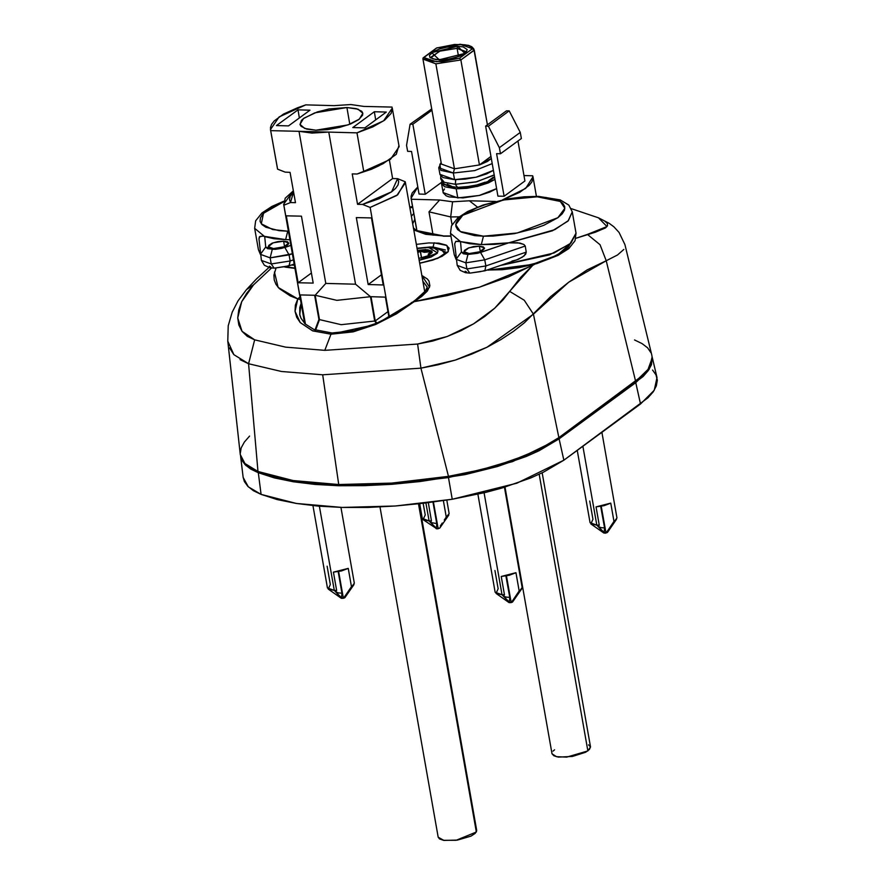<?xml version="1.0" encoding="UTF-8"?>
<svg xmlns="http://www.w3.org/2000/svg" width="885" height="885" viewBox="0 0 885 885"><rect width="100%" height="100%" fill="white"/><g stroke="black" fill="none" stroke-linecap="round" stroke-linejoin="round"><path stroke-width="1.33" d="M243.165 477.358L244.348 481.506L247.811 486.363L253.409 490.677L261.042 494.394L296.353 503.476L342.152 507.448L395.318 506.01L452.213 499.262L448.452 477.59L391.856 484.294L338.977 485.721L293.433 481.783L258.309 472.734L261.042 494.394L277.226 499.549L296.353 503.476L318.124 506.131L342.152 507.448L368.027 507.404L395.318 506.01L423.539 503.277L452.213 499.262L485.732 492.425L501.74 488.077L530.889 477.878L543.545 472.203L563.9 460.189L647.897 397.852L653.207 391.778L656.36 385.86L657.312 380.207L656.05 374.908L652.588 370.063M240.631 456.295L243.165 477.424L248.32 486.861L261.042 494.394L258.309 472.734L274.394 477.867L293.433 481.783L315.082 484.416L338.977 485.721L364.72 485.677L391.856 484.294L419.921 481.584L465.211 474.526L497.525 466.506L526.409 456.394L538.943 450.775L559.121 438.872L512.526 461.66L448.452 477.59L452.213 499.262L516.873 483.199L563.9 460.189L559.121 438.872L643.052 376.59L648.307 370.572L651.437 364.709L652.134 356.909L649.114 369.355L635.762 382.663L640.541 403.98L635.762 382.663L559.121 438.872L563.9 460.189L640.541 403.98L654.181 390.318L656.969 377.563L652.123 356.854M258.309 472.734L245.886 465.466L240.654 456.35L241.76 459.979L245.189 464.78L250.732 469.061L258.309 472.734M413.826 230.011L443.75 235.985L425.707 234.359L413.826 230.011M416.359 244.404L428.749 242.877L438.894 243.143L446.073 244.99L449.193 248.143L447.777 252.125L442.046 256.329L432.865 260.124L419.689 263.243L437.809 258.32L448.33 251.428L446.892 245.433L434.104 242.8L433.053 247.004L445.432 250.057M284.76 267.016L294.937 268.354L284.76 267.016M429.269 247.026L433.053 247.004L446.35 252.369L438.473 257.756L428.462 261.219L419.656 263.077M240.322 454.547L241.483 458.707L244.913 463.53L250.411 467.789L257.966 471.473L274.062 476.617L293.123 480.555L314.817 483.199L338.767 484.504L364.565 484.46L391.756 483.066L419.888 480.345L448.485 476.329L420.895 368.182L322.726 374.809L338.767 484.504L391.756 483.066L448.485 476.329L481.517 469.581L497.392 465.267L526.177 455.2L549.651 443.717L558.855 437.688L642.875 375.34L648.097 369.377L651.238 363.514L652.201 357.916L651.814 355.073M268.974 267.491L256.429 278.985L246.484 289.561L238.12 300.778L232.202 312.184L228.23 325.824L227.744 341.09L240.333 454.602L244.913 463.53L257.966 471.473L248.619 363.79L281.419 371.446L322.726 374.809L281.419 371.446L248.619 363.79L257.966 471.473L293.123 480.555L338.767 484.504L322.726 374.809L420.895 368.182L417.643 344.055L420.895 368.182L455.321 360.04L486.949 347.219L533.434 314.153L524.274 300.247L509.672 291.419L494.77 308.245L473.519 323.965L447.124 336.565L417.643 344.055L324.74 350.327L285.645 347.13L254.603 339.895L242.036 331.3L237.689 317.881L241.716 301.708L253.586 284.893L271.562 267.967L253.586 284.893L246.705 293.278L241.716 301.708L238.673 310.038L237.689 317.881L238.795 325.06L242.036 331.3L247.291 336.278L254.603 339.895L285.645 347.13L324.74 350.327L331.023 334.209L375.716 324.507L413.505 301.796L429.524 287.194L421.846 275.489L427.378 279.029L429.026 281.142L429.856 285.877L427.366 291.065L421.669 296.475L396.524 313.81L375.716 324.507L353.071 331.864L331.023 334.209L324.74 350.327L417.643 344.055L432.643 341.035L447.124 336.565L460.919 330.758L473.519 323.965L484.914 316.332L494.77 308.245L503.045 299.871L520.623 277.392L532.637 265.411L479.471 287.183L413.505 301.796L447.235 295.623L479.471 287.183L508.466 276.928L534.971 264.062L532.637 265.411L509.672 291.419L524.274 300.247L533.434 314.153L558.855 437.688L635.596 381.413L606.247 260.754L587.109 269.914L568.679 282.226L550.702 296.619L524.362 322.804L513.51 331.322L501.01 339.519L486.949 347.219L471.705 354.1L455.321 360.04L438.329 364.764L420.895 368.182L448.485 476.329L481.517 469.581L512.36 460.443L538.744 449.558L558.855 437.688L533.434 314.153L568.679 282.226L606.247 260.754L635.596 381.413L648.097 369.377L652.201 357.916L651.836 355.162L624.965 244.636L619.091 232.401L613.814 226.825L609.168 223.341L598.448 217.81L604.732 221.018L607.298 223.44L607.541 225.697L605.55 227.865L595.328 232.18L575.881 238.242L587.363 234.448L600.03 244.68L606.247 260.754L600.03 244.68L587.363 234.448L607.022 226.549L598.492 217.821M412.72 223.739L414.788 219.314M299.783 307.582L301.099 303.29L299.738 314.308L299.783 307.582M300.203 316.321L299.926 315.237M450.941 236.184L443.108 236.195M411.381 216.172L413.771 213.528M412.675 207.367L409.921 207.853M275.976 268.144L273.885 275.158L274.195 279.948L276.009 284.45L279.328 288.643L290.291 295.878L297.825 298.853L299.982 296.973M427.167 286.939L422.864 281.264L427.19 287.039L424.358 293.267L413.063 301.818L392.597 315.248L376.556 323.268L354.243 330.647L331.963 333.037L314.064 329.53L305.148 323.91L300.977 318.224L299.727 314.308M298.179 298.887L300.435 299.572L297.825 298.853L295.059 311.277L300.181 322.616L312.67 330.813L331.023 334.209L312.626 330.857L300.181 322.616L296.652 317.217L295.048 311.266L295.424 305.071L297.825 298.853L278.133 287.371L274.461 272.06M249.581 436.051L244.36 442.024L241.218 447.887L240.255 453.474M650.962 352.684L647.543 347.86L642.034 343.601L634.49 339.917M623.836 249.437L617.52 254.946L606.247 260.754M227.755 341.19L233.917 354.608L248.619 363.79L254.603 339.895L248.619 363.79L240.056 359.675M233.695 354.354L229.536 347.894M253.586 284.893L246.417 289.649L253.586 284.893M433.053 247.004L434.104 242.8M411.259 303.61L411.569 302.471M346.887 107.494L349.841 124.221L346.887 107.494L329.054 109.01L317.217 111.953L303.998 118.147L301.497 120.382L300.015 124.575L301.066 126.389L306.608 129.077L315.912 130.206L304.661 128.48L299.971 124.387L303.478 118.546L314.783 112.782L346.887 107.494L358.137 109.22L362.828 113.302L359.321 119.154L348.015 124.907L315.912 130.206L327.572 129.608L339.829 127.374L350.792 123.845L358.801 119.541L362.64 115.15L362.784 113.114L361.722 111.311L356.19 108.623L346.887 107.494M334.065 105.603L350.847 104.585L363.823 106.366L392.055 107.085L363.823 106.366L350.847 104.585L334.065 105.603L305.823 104.884L334.065 105.603M398.858 145.616L396.203 154.366L383.227 163.648L357.153 174.002L352.186 173.88L357.551 204.302L392.641 178.571L389.378 160.085L392.641 178.571L357.551 204.302L362.518 204.424L391.59 191.857L397.608 178.704L392.641 178.571L397.608 178.704L405.219 181.724L397.608 178.704L398.648 181.668L397.973 184.921L395.595 188.35L391.59 191.857L379.267 198.649L362.518 204.424L370.14 207.444L397.686 194.844L405.219 181.724L405.485 182.741L396.856 195.43L370.14 207.444L389.455 316.996L370.14 207.444L362.518 204.424L357.551 204.302L352.186 173.88L357.153 174.002L363.768 171.347L356.976 132.816L328.733 132.086L355.56 284.207L370.439 296.707L374.731 321.045L376.402 323.324L374.731 321.045L341.179 324.695L319.496 319.629L315.204 295.291L325.802 283.443L298.975 131.334L270.733 130.615L277.536 169.146L285.147 172.166L290.114 172.298L295.479 202.72L290.512 202.588L283.897 205.243L304.75 323.534L283.631 204.225L293.377 190.784L285.18 198.295L283.897 205.243L290.512 202.588L289.461 199.623L290.147 196.37L293.566 191.879L290.512 202.588L295.479 202.72L290.114 172.298L285.147 172.166L277.536 169.146L270.467 129.586L279.096 116.897L305.823 104.884L297.526 107.704L283.576 114.088L274.25 120.924L271.618 124.32L270.434 127.573L270.733 130.615L298.975 131.334L325.802 283.443L315.204 295.291L319.496 319.629L315.591 330.127L319.496 319.629L341.179 324.695L374.731 321.045L370.439 296.707L336.886 300.358L315.204 295.291L336.886 300.358L370.439 296.707L355.56 284.207L325.802 283.443L355.56 284.207L328.733 132.086L311.94 133.115L298.975 131.334L356.976 132.816L363.768 171.347L390.495 159.333L399.124 146.644L392.332 108.103L383.703 120.791L356.976 132.816L372.751 126.898L384.521 120.205L391.181 113.38L392.332 108.103M305.425 324.175L300.269 294.915L314.651 295.28L318.91 319.441L315.005 329.906L318.91 319.441L314.651 295.28L300.269 294.915L305.425 324.175M298.123 282.746L286.32 215.807L301.42 216.194L313.224 283.123L298.123 282.746L311.431 272.978L298.123 282.746L313.224 283.123L301.42 216.194L286.32 215.807L298.123 282.746M356.334 217.599L371.434 217.987L383.238 284.915L368.138 284.527L356.334 217.599L371.434 217.987L383.238 284.915L368.138 284.527L381.446 274.77L368.138 284.527L356.334 217.599M371.003 296.718L385.384 297.083L388.946 317.272L385.384 297.083L371.003 296.718L375.262 320.879L371.003 296.718M376.899 323.113L375.262 320.879L376.899 323.113M371.512 169.212L357.153 174.002L371.512 169.212L379.09 165.772M270.478 129.641L277.171 167.077M288.499 125.902L309.993 110.149L297.968 109.84L276.474 125.604L288.499 125.902L276.474 125.604L297.968 109.84L299.384 117.915L297.968 109.84L309.993 110.149L288.499 125.902M364.83 127.86L386.325 112.096L374.3 111.787L352.805 127.551L364.83 127.86L352.805 127.551L374.3 111.787L375.727 119.862L374.3 111.787L386.325 112.096L364.83 127.86M372.076 168.946L383.227 163.648M387.94 311.586L375.262 320.879L387.94 311.586M462.866 187.023L457.578 187.399L455.366 184.257L444.237 182.354L440.73 177.885L444.237 182.354L455.366 184.257L455.653 179.954M447.19 184.157L451.416 186.215M467.468 186.624L476.838 184.921L485.234 182.21M488.653 180.617L493.277 177.221M455.742 179.71L455.366 184.257L475.809 182.022L493.067 175.595M494.184 174.876L476.783 181.79L455.366 184.257L457.578 187.399L448.363 186.093L443.617 183.682L440.73 178.914L440.785 176.038M441.173 162.663L439.856 164.333L440.83 170.351L453.385 173.006L438.739 167.663L439.922 174.356L454.558 179.699L453.385 173.006L454.425 168.803L479.427 164.898L460.919 59.937L474.216 50.036L487.392 124.796L473.84 48.907L471.683 46.673L468.453 45.301L460.145 44.361L472.977 48.841L474.238 50.168L487.392 124.796M460.764 44.372L436.725 47.901L424.247 57.315L425.342 59.052L427.853 60.423L431.637 61.342L441.98 61.607L459.481 58.211L472.336 48.786L471.251 47.038L468.729 45.666L464.957 44.759L454.602 44.493L437.113 47.879L460.465 44.25M431.238 57.005L440.232 50.943L457.091 48.31L457.622 46.208L431.791 52.624L439.203 59.782M439.579 59.892L432.942 58.808L431.249 57.625L439.402 51.23L457.091 48.31L465.886 51.607L463.132 54.328L456.206 57.293L448.131 59.151L435.929 59.671L430.033 57.591L429.479 55.279L433.927 51.297L439.756 48.896L446.881 47.126L457.622 46.208L463.22 46.894L467.191 49.604L466.295 52.126L459.968 56.054L449.702 58.963L438.971 59.881L464.791 53.465L457.622 46.208L457.091 48.31L458.541 56.496L457.091 48.31L465.886 52.138M438.739 167.663L441.217 162.917M436.725 47.901L423.649 57.481L436.438 61.74L459.481 58.211L460.919 59.937L435.918 63.842L460.919 59.937L474.238 50.168L472.336 48.786L459.481 58.211L460.919 59.937L479.427 164.898L487.48 161.38L491.297 158.481L479.427 164.898L490.932 156.457L479.427 164.898L454.425 168.803L441.416 164.057L454.425 168.803L435.918 63.842L454.425 168.803L453.385 173.006L474.802 170.539L492.204 163.625L474.802 170.539L453.385 173.006L454.558 179.699L465.278 179.146L476.528 177.1L486.595 173.847L493.376 170.318L475.975 177.232L454.558 179.699L442.976 177.586L439.956 174.522M477.469 207.046L469.338 200.762L452.556 201.791L450.675 216.913L459.127 216.792L450.675 216.913L452.036 224.624L450.675 216.913L428.993 211.847L433.119 235.233L428.993 211.847L450.675 216.913L452.556 201.791L469.338 200.762L495.478 201.426L469.338 200.762L477.457 207.046M441.538 183.494L443.142 192.609L457.777 197.952L456.173 188.826L441.538 183.483L441.77 181.602L441.571 183.649L444.591 186.713L456.173 188.826L457.777 197.952L479.194 195.485L496.596 188.571L489.814 192.1L479.747 195.353L462.966 197.875L449.237 196.912L446.195 195.839L443.175 192.786M411.348 199.28L411.071 198.262L417.82 186.967L412.222 192.985L411.049 196.238L411.348 199.28L439.579 200.01L452.556 201.791L439.579 200.01L428.993 211.847L439.579 200.01L411.348 199.28L416.901 230.775L411.348 199.28M532.67 175.761L532.936 176.779L525.734 188.428L502.691 199.811L519.827 192.277L529.153 185.441L531.785 182.056L532.969 178.792L532.67 175.761L523.986 175.529L532.67 175.761M494.992 179.445L477.59 186.359L456.173 188.826L466.882 188.273L478.132 186.226L488.199 182.974L494.992 179.445M425.22 194.246L419.07 194.081L411.558 151.49L407.642 151.39L406.569 145.306L410.087 124.199L412.886 124.265L425.22 194.246L419.07 194.081L411.558 151.49L407.642 151.39L406.569 145.306L410.087 124.199L412.886 124.265L431.935 110.293L412.886 124.265L425.22 194.246L441.571 182.255L425.22 194.246M524.938 180.96L504.074 196.249L497.923 196.094L485.588 126.124L488.387 126.19L499.405 147.673L520.269 132.374L521.342 138.458L500.479 153.758L499.405 147.673L500.479 153.758L496.562 153.658L504.074 196.249L497.923 196.094L485.588 126.124L488.387 126.19L509.24 110.89L506.452 110.824L485.588 126.124L506.452 110.824L509.24 110.89L488.387 126.19L499.405 147.673L520.269 132.374L509.24 110.89L520.269 132.374L521.342 138.458L500.479 153.758L496.562 153.658L504.074 196.249L524.938 180.96L517.891 140.992L524.938 180.96M443.308 190.917L444.547 188.925M431.692 108.921L410.087 124.199L431.692 108.921M422.908 59.118L435.918 63.842L422.875 58.897L441.416 164.057M423.174 57.857L422.875 58.897M283.587 241.118L284.55 246.583L283.587 241.118L287.702 241.87L288.731 243.618L287.481 245.056L283.156 247.081L273.476 248.541L268.266 246.638L273.1 242.855L283.587 241.118L288.787 243.021L283.952 246.804L273.476 248.541L269.35 247.789L268.277 246.705L268.763 245.333L272.193 243.198L277.768 241.616L283.587 241.118M285.003 266.606L274.14 268.144L271.197 263.951L261.429 260.389L271.197 263.951L270.124 257.867L272.204 249.47L265.688 246.981L260.367 254.316L270.124 257.867L260.356 254.305L265.688 246.981L267.524 248.729L275.257 249.382L281.784 248.353L290.888 245.399L284.837 247.468L272.204 249.47L270.124 257.867L271.197 263.951L290.136 260.964L289.063 254.88L270.124 257.867L292.36 253.752L289.063 254.88L284.837 247.468L289.063 254.88L290.136 260.964L271.197 263.951L274.14 268.144M291.619 264.936L292.304 265.124L291.619 264.936M288.388 231.25L287.702 231.239L285.612 239.636L287.702 231.239L288.388 231.25M260.378 254.404L258.464 249.659L260.223 253.143L258.464 249.659L254.703 228.363L264.759 236.616L254.703 228.363L255.699 220.863L261.971 212.942L271.894 206.459L283.786 201.271M262.911 236.173L260.013 236.45L258.94 238.828L259.416 236.892L262.535 236.129L285.612 239.636L274.029 238.718L264.759 236.616L265.688 246.981L264.726 236.605M283.676 201.78L273.177 206.504L267.027 210.32L262.701 214.192L260.367 217.953L260.113 221.471L261.949 224.602L265.821 227.246L278.941 230.62L287.702 231.239L272.68 229.547L261.263 223.828L263.498 213.329L283.676 201.791M293.599 264.703L292.304 265.124M289.13 265.788L290.136 260.964L293.433 259.836L290.136 260.964L289.085 265.799L288.056 265.721M269.416 266.208L270.744 266.982M289.882 239.68L285.612 239.636M488.044 270.113L532.04 264.471L557.417 255.112L570.394 243.574L568.059 247.335L563.734 251.207L549.839 258.652L540.801 261.949L520.269 267.049L499.118 269.549M456.118 259.393L454.193 254.648L455.963 258.132L454.193 254.648L450.443 233.352L460.488 241.616L481.34 244.636L508.753 242.844L494.582 244.337L481.34 244.636L483.431 236.229L460.288 231.56L455.709 224.724L462.766 215.309L503.266 200.032L537.162 196.824L527.371 196.968L506.231 199.468L485.699 204.568L476.661 207.864L462.766 215.309L458.43 219.181L456.096 222.943L455.852 226.46L457.689 229.602L461.55 232.235L474.67 235.609L483.431 236.229L493.222 236.085L514.373 233.585L534.894 228.485L543.932 225.188L557.838 217.743L562.163 213.871L564.497 210.11L564.752 206.592L562.904 203.45L559.043 200.818L545.923 197.443L537.162 196.824L538.456 196.404L537.162 196.824L560.316 201.492L564.884 208.329L557.838 217.743L517.327 233.02L483.431 236.229L481.34 244.636L469.769 243.707L460.488 241.616L450.443 233.352L451.427 225.863L457.711 217.942L467.634 211.46L483.221 204.966L507.47 198.915L524.02 196.813L538.401 196.404L560.194 199.866L568.801 205.143L572.307 211.869L568.447 220.597L554.795 229.68L508.753 242.844L552.494 230.764L568.015 221.029L572.307 211.869L576.058 233.164L569.94 243.961L549.43 254.891L500.368 265.489L554.021 253.044L571.046 243.01L576.058 233.164L575.062 240.676L568.778 248.585L558.258 255.378L536.73 263.575L519.307 267.558L502.271 269.726L486.905 270.08M480.743 271.606L469.869 273.133L466.926 268.952L465.853 262.867L467.944 254.46L477.524 253.353L508.753 242.844L517.636 242.744L523.931 244.459L525.203 246.074L526.276 252.159L525.635 254.216L522.305 257.17L516.409 260.013L511.972 261.097M479.327 246.118L480.29 251.583L479.327 246.118L483.442 246.871L484.471 248.619L482.059 250.776L478.896 252.07L469.205 253.53L464.005 251.628L468.84 247.844L479.327 246.118L484.526 248.01L479.692 251.805L469.205 253.53L466.174 253.165L464.017 251.694L464.503 250.322L467.933 248.198L473.497 246.616L479.327 246.118M484.858 270.777L485.876 265.954L466.926 268.952L457.169 265.389L466.926 268.952L485.876 265.954L484.803 259.869L480.577 252.468L467.944 254.46L461.428 251.971L456.096 259.305L461.428 251.971L463.264 253.718L467.944 254.46L465.853 262.867L456.096 259.305L465.853 262.867L484.803 259.869L465.853 262.867L466.926 268.952L469.869 273.133M460.488 241.616L461.428 251.971L460.488 241.616L455.753 241.439L454.669 243.806L455.753 241.439L458.651 241.162M454.669 243.806L457.169 265.389L460.145 270.323L465.543 272.68L469.924 273.144L484.825 270.799L518.356 259.261L524.097 255.842L526.276 252.159L485.876 265.954L484.825 270.799L483.785 270.721M526.276 252.159L485.876 265.954L484.803 259.869L525.203 246.074L526.276 252.159M484.803 259.869L525.203 246.074L523.931 244.459L519.827 243.076L508.753 242.844L480.577 252.468L484.803 259.869M465.156 271.208L466.483 271.972M312.914 505.634L327.428 587.95L334.253 590.439L319.408 506.242L334.253 590.439L336.665 590.406L333.446 572.153L348.192 568.402L351.411 586.655L343.966 597.663L342.716 598.415L341.499 597.84L341.632 598.393L334.253 590.439L328.269 589.122L330.37 584.498L327.162 566.234M344.907 597.607L353.967 584.587L351.411 586.655L348.192 568.402L341.499 570.925L333.446 572.153L336.665 590.406L335.769 591.988L336.665 590.406L334.253 590.439L335.769 591.988L338.767 592.917L335.769 591.988L341.499 597.84L341.953 593.149L338.767 592.917L341.953 593.149L341.499 597.84L344.619 597.851L343.38 598.304L354.365 583.204L341.002 507.415M338.656 571.544L343.38 598.304L338.656 571.544M338.147 571.633L341.953 593.149L338.147 571.633M577.263 450.388L590.018 522.692L596.844 525.181L582.927 446.239L596.844 525.181L599.256 525.148L596.036 506.895L610.783 503.145L614.002 521.398L606.557 532.405L605.307 533.157L604.101 532.582L604.223 533.135L596.844 525.181L590.859 523.865L592.972 519.241L589.753 500.987M607.497 532.35L616.557 519.329L614.002 521.398L610.783 503.145L604.101 505.667L596.036 506.895L599.256 525.148L598.36 526.73L599.256 525.148L596.844 525.181L598.36 526.73L601.357 527.659L598.36 526.73L604.101 532.582L604.543 527.902L601.357 527.659L604.543 527.902L604.101 532.582L607.21 532.593L605.971 533.047L616.956 517.946L601.866 432.345M601.247 506.286L605.971 533.047L601.247 506.286M600.749 506.375L604.543 527.902L600.749 506.375M423.085 519.583L436.913 528.898L429.081 520.911L423.085 519.583L425.198 514.959L423.141 503.322M419.656 503.731L422.245 518.411L429.081 520.911L425.917 502.99L429.081 520.911L430.586 522.449L436.77 523.621L432.975 502.094L436.77 523.621L436.471 527.239L436.77 523.621L430.586 522.449L436.913 528.898L439.723 528.068L436.051 528.71M439.723 528.068L448.784 515.048L446.228 517.117L443.33 500.644L446.228 517.117L449.182 513.665L446.792 500.113M431.482 520.867L428.285 502.702L431.482 520.867L429.081 520.911L431.482 520.867L430.586 522.449L431.482 520.867M438.783 528.124L438.197 528.776L438.783 528.124M440.343 526L442.323 523.057L440.343 526M444.281 520.092L446.228 517.117L444.281 520.092M433.484 502.027L438.197 528.776L433.484 502.027M477.922 494.284L495.202 592.231L502.027 594.72L484.062 492.834L502.027 594.72L504.439 594.687L501.22 576.434L515.966 572.683L519.185 590.937L511.729 601.944L510.49 602.696L509.273 602.121L509.406 602.674L502.027 594.72L496.042 593.392L498.144 588.768L494.925 570.515M512.68 601.877L521.741 588.868L519.185 590.937L515.966 572.683L509.273 575.195L501.22 576.434L504.439 594.687L503.543 596.269L504.439 594.687L502.027 594.72L503.543 596.269L506.541 597.198L503.543 596.269L509.273 602.121L509.716 597.43L506.541 597.198L509.716 597.43L509.273 602.121L512.393 602.132L511.154 602.585L522.139 587.485L504.461 487.259M506.43 575.814L511.154 602.585L506.43 575.814M505.921 575.903L509.716 597.43L505.921 575.903M425.973 250.831L420.419 251.174L421.603 257.922L420.419 251.174L424.247 252.369L430.929 251.705L420.419 251.174L425.973 250.831L425.751 249.614L425.973 250.831L430.929 251.705L425.973 250.831M417.432 250.455L427.787 249.758L431.736 251.152L432.101 252.701L427.322 256.196L418.837 258.409L428.495 255.677L432.179 251.959L425.751 249.614L417.432 250.455M420.264 251.196L417.643 251.672L420.264 251.196L417.808 252.612L420.264 251.196L421.448 257.955L420.264 251.196M428.683 247.468L437.478 252.944L419.169 260.301L430.984 257.148L437.201 253.287L438.086 250.798L434.181 248.132L425.342 247.512L417.101 248.563L428.683 247.468M430.962 251.838L428.185 254.106L429.59 255.101L428.185 254.194L430.94 251.849M423.074 257.579L426.957 256.351L423.074 257.579M504.992 487.093L552.008 753.743L556.444 756.708L566.743 757.151L587.894 750.867L539.131 474.294L587.894 750.867L590.483 746.962L588.569 744.86M554.596 749.827L553.025 751.199M552.008 753.777L553.933 755.834L558.479 757.062L572.429 756.421L585.682 752.217L589.465 749.506L590.483 746.951L542.162 472.867M379.997 506.95L438.219 837.188L443.739 840.363L456.107 840.263L476.362 832.022L418.494 503.853L476.362 832.022L476.705 830.407L419.114 503.786M438.219 837.166L439.657 839.013L443.839 840.385L457.468 840.064L471.097 836.071L475.267 833.371L476.705 830.373M450.908 235.985L443.728 235.985L422.798 233.186L415.762 230.078L413.461 227.943M294.893 268.089L285.667 266.805M412.532 206.548L409.777 207.035M571.223 208.594L598.448 217.81M405.485 182.741L424.877 292.681M304.639 323.412L283.631 204.225M457.611 187.41L472.048 186.193L481.374 183.936L488.332 181.27L494.626 177.376M411.082 198.317L416.791 230.719M536.387 196.359L532.936 176.779M436.537 48L423.45 57.591M294.174 264.062L289.085 265.799L274.184 268.144L269.814 267.679L264.416 265.334L261.429 260.389L258.94 238.817M294.373 265.157L291.176 265.091M328.269 589.122L341.234 598.249M590.859 523.865L603.824 532.991M496.042 593.392L509.008 602.53M444.989 253.884L441.737 250.035L436.969 247.933L429.922 247.037L417.034 248.231M428.185 254.194L428.451 255.699"/></g></svg>

